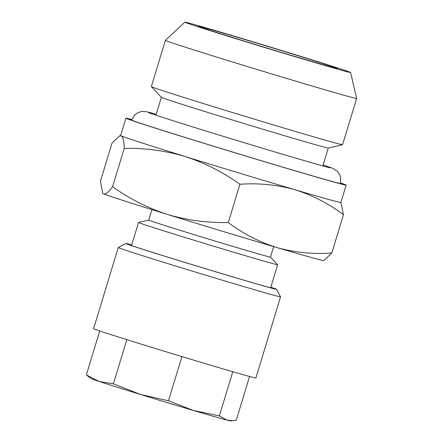 <?xml version="1.0" encoding="UTF-8"?>
<svg xmlns="http://www.w3.org/2000/svg" width="443" height="443" viewBox="0 0 443 443"><rect width="100%" height="100%" fill="white"/><g stroke="black" fill="none" stroke-linecap="round" stroke-linejoin="round"><path stroke-width="0.66" d="M184.842 22.15L165.383 40.357A99.946 1.213 16.9 0 0 165.377 40.368L151.329 86.595A99.946 1.213 16.9 0 0 151.345 86.629L161.379 97.349A87.227 1.058 16.9 0 0 161.75 97.549A87.227 1.058 16.9 0 0 247.792 124.688A87.227 1.058 16.9 0 0 328.263 148.051L342.566 144.728A99.946 1.213 16.9 0 0 342.594 144.706L356.643 98.479A99.946 1.213 16.9 0 0 356.643 98.468L350.601 72.514A86.623 1.052 16.9 0 0 350.219 72.292A86.623 1.052 16.9 0 0 264.194 45.169A86.623 1.052 16.9 0 0 184.842 22.15A86.623 1.052 16.9 0 0 185.218 22.383A86.623 1.052 16.9 0 0 271.825 49.682A86.623 1.052 16.9 0 0 350.601 72.514M151.345 86.629A99.946 1.213 16.9 0 0 151.766 86.856A99.946 1.213 16.9 0 0 250.361 117.954A99.946 1.213 16.9 0 0 342.566 144.728M165.377 40.368A99.946 1.213 16.9 0 0 165.815 40.623A99.946 1.213 16.9 0 0 265.412 72.026A99.946 1.213 16.9 0 0 356.643 98.479M336.951 68.283A72.691 0.886 -163.1 0 1 337.261 68.477A72.691 0.886 -163.1 0 1 270.496 49.107A72.691 0.886 -163.1 0 1 198.486 26.397A72.691 0.886 -163.1 0 1 198.171 26.22A72.691 0.886 -163.1 0 1 264.094 45.313A72.691 0.886 -163.1 0 1 336.951 68.283M270.795 287.269A76.323 0.93 -163.1 0 1 273.852 288.399A76.323 0.93 -163.1 0 1 274.178 288.603A76.323 0.93 -163.1 0 1 204.079 268.264A76.323 0.93 -163.1 0 1 128.464 244.414A76.323 0.93 -163.1 0 1 128.132 244.231A76.323 0.93 -163.1 0 1 131.693 245.007M227.17 420.174A72.691 0.886 16.9 0 0 230.166 420.85L232.846 420.706L227.17 420.174L219.374 415.894L193.303 410.434L168.495 400.799L140.315 394.403L113.397 383.837L99.243 381.478L86.357 374.95L91.142 378.61A72.691 0.886 16.9 0 0 99.243 381.478A72.691 0.886 16.9 0 0 140.315 394.403A72.691 0.886 16.9 0 0 193.303 410.434A72.691 0.886 16.9 0 0 227.17 420.174M249.542 376.478L236.23 420.285L232.846 420.7M131.715 244.924A78.749 0.958 16.9 0 0 125.823 243.506L118.264 247.537A84.807 1.03 16.9 0 0 118.259 247.548L93.606 328.684A84.807 1.03 16.9 0 0 93.977 328.905A84.807 1.03 16.9 0 0 178.485 355.552A84.807 1.03 16.9 0 0 255.893 377.99L280.541 296.854A84.807 1.03 16.9 0 0 280.541 296.843L276.504 289.285A78.749 0.958 16.9 0 0 276.161 289.096A78.749 0.958 16.9 0 0 270.817 287.186M118.259 247.548A84.807 1.03 16.9 0 0 118.63 247.77A84.807 1.03 16.9 0 0 203.132 274.411A84.807 1.03 16.9 0 0 280.541 296.854M125.823 243.506A78.749 0.958 16.9 0 0 126.161 243.716A78.749 0.958 16.9 0 0 205.087 268.596A78.749 0.958 16.9 0 0 276.504 289.285M131.837 119.532A115.091 1.401 16.9 0 0 125.901 118.198L120.618 135.586A115.091 1.401 16.9 0 0 121.122 135.885C123.11 137.042 124.14 141.212 124.217 148.405L112.583 186.691C108.673 192.118 105.65 194.505 103.518 193.84L102.748 193.275L100.423 181.314L112.051 143.028L119.704 135.785L121.122 135.885A115.091 1.401 16.9 0 0 185.052 156.495C204.699 162.869 222.984 172.122 239.918 184.255L228.283 222.536C207.485 222.984 187.201 220.287 167.448 214.451C147.801 208.072 129.517 198.818 112.583 186.691M125.901 118.198A115.091 1.401 16.9 0 0 126.405 118.497A115.091 1.401 16.9 0 0 241.092 154.657A115.091 1.401 16.9 0 0 346.144 185.113A115.091 1.401 16.9 0 0 345.64 184.814A115.091 1.401 16.9 0 0 340.473 182.92M131.77 119.726A110.85 1.346 16.9 0 0 129.96 119.438A110.85 1.346 16.9 0 0 130.447 119.721A110.85 1.346 16.9 0 0 240.532 154.435A110.85 1.346 16.9 0 0 342.085 183.889A110.85 1.346 16.9 0 0 341.603 183.596A110.85 1.346 16.9 0 0 340.418 183.12M131.527 245.544L138.537 222.475A72.691 0.886 16.9 0 0 138.537 222.475A72.691 0.886 16.9 0 0 138.853 222.663A72.691 0.886 16.9 0 0 211.289 245.505A72.691 0.886 16.9 0 0 277.639 264.737A72.691 0.886 16.9 0 0 277.628 264.715L270.474 257.073L273.652 246.601M138.559 222.464L148.759 220.093A63.604 0.775 16.9 0 0 149.036 220.265A63.604 0.775 16.9 0 0 212.413 240.244A63.604 0.775 16.9 0 0 270.468 257.078M102.748 193.275L103.025 193.574A115.091 1.401 16.9 0 0 103.518 193.84A115.091 1.401 16.9 0 0 167.448 214.451A115.091 1.401 16.9 0 0 277.063 247.609A115.091 1.401 16.9 0 0 323.224 260.478L324.171 260.257L331.824 253.008C313.002 254.332 294.75 252.532 277.063 247.609C259.493 242.149 243.235 233.793 228.283 222.536M239.918 184.255C258.734 182.926 276.986 184.731 294.673 189.654C312.243 195.114 328.501 203.47 343.452 214.722L331.824 253.008M343.452 214.722L340.866 202.484M124.217 148.405C145.022 147.956 165.3 150.653 185.052 156.495A115.091 1.401 16.9 0 0 294.673 189.654A115.091 1.401 16.9 0 0 340.866 202.501L346.144 185.113M99.725 330.96L86.357 374.95M126.825 339.648L113.397 383.837M181.929 356.593L168.495 400.799M232.796 371.727L219.374 415.894M155.936 115.197L161.363 97.333M131.632 120.191L134.356 115.296L137.729 112.71L141.81 111.442L147.054 111.813L156.235 114.211M323.157 164.929L333.042 168.418L337.477 171.402L339.847 174.946L340.739 178.014L340.279 183.585M330.34 167.869L330.212 167.836C325.306 166.867 281.737 154.158 236.95 140.509C190.435 126.427 147.912 112.788 148.577 112.638M148.754 220.099L151.938 209.622M270.629 287.806L277.639 264.737M120.623 135.569L119.704 135.785M322.858 165.909L328.285 148.045"/></g></svg>
